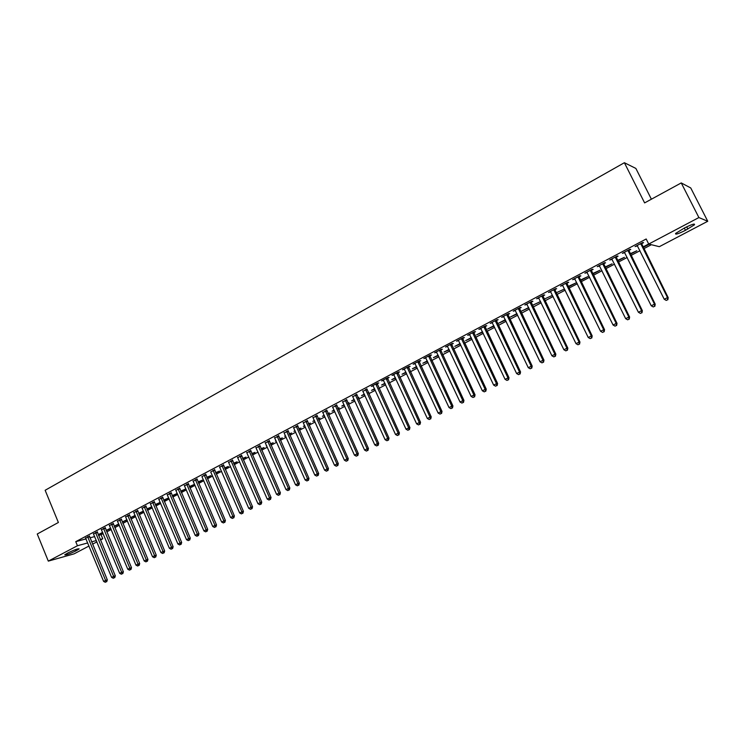 <?xml version="1.0" encoding="UTF-8"?>
<svg xmlns="http://www.w3.org/2000/svg" width="745" height="745" viewBox="0 0 745 745"><rect width="100%" height="100%" fill="white"/><g stroke="black" fill="none" stroke-linecap="round" stroke-linejoin="round"><path stroke-width="1.12" d="M98.582 535.525L103.201 533.746M106.758 531.874L111.219 529.518M114.786 527.646L119.302 525.262M122.869 523.381L127.442 520.969M131.018 519.079L135.655 516.639M139.231 514.748L143.934 512.271M147.51 510.381L152.278 507.876M155.863 505.985L160.687 503.434M164.282 501.543L169.171 498.964M172.766 497.064L177.729 494.457M181.324 492.557L186.352 489.903M189.956 488.003L195.05 485.321M198.664 483.412L203.813 480.693M207.436 478.793L212.66 476.036M216.283 474.118L221.582 471.334M225.204 469.415L230.577 466.584M234.209 464.675L239.648 461.807M243.28 459.888L248.793 456.983M252.434 455.055L258.021 452.113M261.672 450.194L267.334 447.205M270.984 445.277L276.721 442.251M280.371 440.332L286.192 437.259M289.852 435.331L295.746 432.221M299.406 430.293L305.385 427.146M309.045 425.209L315.107 422.015M318.776 420.078L324.913 416.846M328.592 414.909L334.812 411.622M338.491 409.685L344.795 406.36M348.483 404.414L354.871 401.043M358.559 399.106L365.041 395.688M368.728 393.742L375.303 390.278M378.991 388.331L385.649 384.82M389.346 382.865L396.098 379.307M399.804 377.361L406.649 373.748M410.346 371.792L417.284 368.132M420.99 366.186L428.03 362.47M431.737 360.515L438.87 356.762M442.577 354.797L449.812 350.988M453.528 349.033L460.857 345.168M464.573 343.203L472.004 339.282M475.729 337.327L483.263 333.35M486.988 331.385L494.624 327.353M498.349 325.397L506.097 321.309M509.822 319.344L517.682 315.2M521.416 313.235L529.378 309.035M533.113 307.061L541.187 302.805M544.921 300.84L553.116 296.519M556.85 294.545L565.157 290.168M568.891 288.194L577.319 283.752M581.063 281.778L589.602 277.28M593.346 275.305L602.016 270.733M605.75 268.759L614.541 264.13M618.285 262.156L627.197 257.453M630.941 255.479L639.983 250.711M643.727 248.737L651.372 244.705M101.115 534.854L102.754 538.803L100.445 540.023M96.887 541.885L92.548 544.167M88.99 546.029L74.109 553.842L48.304 561.125L77.443 545.74L87.714 542.928M651.391 199.204L635.867 168.426L624.385 162.717L45.147 490.275L58.38 522.487L37.25 534.007L48.304 561.125M624.385 162.717L644.611 202.901L681.247 182.925L690.745 187.954L707.75 221.265L659.325 246.679L648.718 244.053L698.894 217.559L707.75 221.265M110.66 528.177L106.181 530.477M110.791 528.484L106.228 530.589M97.269 532.051L93.581 533.942M126.911 519.712L122.273 521.975M127.004 519.926L122.357 522.171M113.221 523.595L109.524 525.504M143.44 511.107L138.635 513.333M143.487 511.219L138.756 513.622M129.434 515.009L125.737 516.937M155.416 504.924L160.24 502.381L155.258 504.561M145.908 506.283L142.211 508.22M172.319 496.002L176.882 493.59L172.16 495.63M162.661 497.409L158.946 499.374M189.5 486.932L193.747 484.688L189.342 486.56M179.685 488.394L175.969 490.359M206.97 477.713L210.891 475.636L206.803 477.331M196.997 479.221L193.262 481.196M224.739 468.335L228.315 466.445L224.571 467.953M214.597 469.899L210.854 471.883M242.805 458.79L246.027 457.095L242.637 458.408M232.496 460.419L228.743 462.403M261.178 449.086L264.037 447.577L261.011 448.704M250.702 450.772L246.94 452.764M279.878 439.215L282.355 437.911L279.71 438.833M276.153 440.966L275.389 441.115L276.06 440.761M269.224 440.966L265.444 442.958M298.903 429.176L300.989 428.077L298.736 428.785M295.234 431.066L293.958 431.308L295.076 430.712M288.073 430.983L284.283 432.985M318.273 418.951L319.95 418.066L318.096 418.56M314.604 420.888L312.844 421.325L314.427 420.497M307.247 420.823L303.448 422.834M337.979 408.549L339.226 407.887L337.802 408.148M334.3 410.486L332.065 411.184L334.123 410.095M326.757 410.486L322.948 412.507M358.038 397.96L358.857 397.523L357.907 397.672M354.359 399.897L351.621 400.857L354.173 399.506M346.621 399.963L342.802 401.983M374.772 389.123L371.522 390.343L374.586 388.722M366.847 389.253L363.02 391.274M395.567 378.143L391.777 379.643L395.381 377.743M387.437 378.339L389.123 377.454L387.838 377.603L381.598 380.909L383.601 380.378M416.744 366.968L412.395 368.756L416.557 366.559M408.409 367.238L410.123 366.326L408.875 366.456L402.524 369.818L404.563 369.269M438.321 355.579L433.394 357.665L438.125 355.169M429.763 355.924L431.513 354.993L430.312 355.095L423.84 358.531L425.907 357.963M460.298 343.976L454.776 346.369L460.103 343.557M451.526 344.395L453.305 343.454L452.14 343.529L445.547 347.021L447.661 346.444M482.695 332.149L476.558 334.868L482.499 331.73M473.699 332.652L475.506 331.693L474.397 331.739L467.674 335.297L469.825 334.701M505.52 320.099L498.75 323.153L505.324 319.679M496.291 320.685L498.135 319.707L497.064 319.717L490.219 323.349L492.408 322.734M528.68 307.592L521.351 311.205L528.792 307.815M519.321 308.486L521.202 307.489L520.178 307.471L513.203 311.168L515.428 310.544M552.324 295.392L544.39 299.043L552.324 295.392M542.798 296.044L544.716 295.029L543.748 294.983L536.624 298.754L538.905 298.112M568.565 286.276L568.78 286.704L575.894 282.951L568.081 286.527M568.78 286.704L568.146 286.657M566.74 283.37L568.696 282.327L567.774 282.253L560.519 286.099L562.838 285.437M592.731 274.058L599.921 270.267L592.517 273.629M591.148 270.435L593.15 269.373L592.284 269.262L584.881 273.182L587.246 272.502M617.661 260.899L624.422 257.332L617.447 260.461M616.059 257.239L618.089 256.159L617.279 256.01L609.727 260.014L612.139 259.316M649.305 244.192L643.093 247.47M648.681 243.969L642.87 247.033M641.464 243.783L643.54 242.684L642.786 242.497L635.085 246.576L637.543 245.859M648.718 244.053L646.185 238.987L75.757 541.662L86.048 538.896M89.931 537.853L94.69 536.577M628.696 250.544L630.754 249.454L629.972 249.286L622.345 253.328L624.776 252.62M630.317 254.222L636.854 250.767L630.093 253.784M603.543 263.87L605.555 262.799L604.716 262.668L597.239 266.635L599.632 265.946M605.136 267.511L612.111 263.832L604.921 267.073M578.884 276.935L580.858 275.883L579.964 275.79L572.635 279.673L574.982 279.003M580.448 279.999L580.662 280.427L587.852 276.637L580.243 280.111M554.708 289.74L556.645 288.706L555.705 288.65L548.516 292.459L550.806 291.807M564.058 289.2L556.077 292.869L564.058 289.2M530.999 302.293L532.908 301.287L531.902 301.259L524.862 304.994L527.106 304.36M540.572 301.52L532.824 305.152L540.6 301.585M507.755 314.613L509.617 313.626L508.565 313.626L501.655 317.286L503.862 316.672M516.918 313.617L509.999 317.212L517.105 313.99M484.939 326.692L486.774 325.723L485.675 325.761L478.895 329.355L481.065 328.75M494.056 326.152L487.603 329.039L493.851 325.733M462.561 338.547L464.358 337.597L463.213 337.662L456.564 341.182L458.687 340.595M471.445 338.09L465.616 340.642L471.24 337.671M440.593 350.187L442.362 349.247L441.18 349.34L434.642 352.804L436.738 352.227M449.254 349.805L444.039 352.04L449.058 349.386M419.035 361.604L420.767 360.692L419.547 360.803L413.13 364.203L415.188 363.644M427.481 361.297L422.853 363.234L427.285 360.887M397.877 372.817L399.571 371.913L398.314 372.053L392.019 375.387L394.031 374.847M406.109 372.584L402.039 374.223L405.923 372.174M377.091 383.824L378.767 382.939L377.464 383.107L371.28 386.376L373.264 385.854M385.118 383.656L381.598 385.016L384.942 383.256M356.687 394.627L352.869 396.657M368.207 392.587L368.794 392.28L368.104 392.373M364.519 394.533L361.521 395.623L364.333 394.133M336.647 405.243L332.829 407.264M347.962 403.278L349.005 402.728L347.803 402.915M344.283 405.215L341.797 406.044L344.106 404.824M316.96 415.673L313.151 417.694M328.079 413.773L329.551 413L327.902 413.382M324.41 415.71L322.408 416.278L324.233 415.319M297.618 425.926L293.819 427.928M308.542 424.082L310.432 423.095L308.374 423.691M304.882 426.019L303.364 426.336L304.705 425.628M278.602 435.993L274.821 437.995M289.349 434.214L291.64 433.013L289.181 433.832M285.652 436.039L284.637 436.225L285.521 435.76M259.921 445.892L256.15 447.885M270.491 444.178L273.164 442.763L270.323 443.787M266.738 445.845L266.226 445.948L266.673 445.715M241.557 455.614L237.804 457.607M251.95 453.966L254.995 452.355L251.782 453.575M223.509 465.178L219.756 467.162M233.734 463.586L237.133 461.788L233.567 463.204M205.76 474.584L202.025 476.558M215.817 473.038L219.561 471.063L215.65 472.665M188.308 483.822L184.583 485.796M198.198 482.341L202.286 480.18L198.04 481.968M171.136 492.92L167.42 494.885M180.867 491.486L185.282 489.158L180.709 491.113M154.252 501.86L150.546 503.816M163.835 500.482L168.556 497.986L163.677 500.109M137.639 510.66L133.942 512.597M151.803 506.749L146.914 508.965M151.831 506.814L147.054 509.301M121.295 519.321L117.598 521.239M135.143 515.419L130.422 517.673M135.208 515.587L130.524 517.915M105.213 527.842L101.525 529.742M118.753 523.958L114.199 526.24M118.865 524.219L114.264 526.398M89.381 536.223L85.703 538.114M102.633 532.368L98.228 534.677M102.773 532.712L98.256 534.752M75.683 551.002C69.35 554.001 65.709 555.276 64.731 554.82L68.186 552.753C74.556 549.736 78.216 548.46 79.156 548.925L75.683 551.002L75.152 549.717M91.588 541.866L96.347 540.563M100.23 539.501L102.754 538.803M681.247 182.925L698.894 217.559M75.757 541.662L77.443 545.74M684.553 227.923C691.816 224.329 695.122 223.286 694.47 224.794L685.475 230.317C678.276 233.883 674.989 234.917 675.613 233.427L684.553 227.923M213.033 470.244L232.85 516.369L230.596 517.505L210.714 471.958M204.177 474.938L223.863 520.895L221.628 522.021L201.914 476.614M640.709 243.596L667.511 297.6L664.242 299.248L637.161 245.478M641.426 243.224L668.2 297.646L667.511 297.6L667.557 299.76L666.254 300.421L667.557 299.76M667.837 299.779L668.2 297.646M664.242 299.248L666.254 300.421M627.905 250.385L654.492 304.156L651.251 305.785L624.394 252.248M628.65 249.985L655.209 304.183L654.492 304.156L654.557 306.297L653.263 306.949L654.557 306.297M654.836 306.307L655.209 304.183M651.251 305.785L653.263 306.949M615.24 257.099L641.594 310.646L638.4 312.257L611.766 258.943M616.013 256.69L642.348 310.656L641.594 310.646L641.678 312.77L640.393 313.412L641.678 312.77M641.976 312.77L642.348 310.656M638.4 312.257L640.393 313.412M602.696 263.739L628.836 317.063L625.67 318.664L599.259 265.565M603.497 263.32L629.618 317.053L628.836 317.063L628.929 319.177L627.663 319.81L628.929 319.177M629.236 319.167L629.618 317.053M625.67 318.664L627.663 319.81M590.282 270.323L616.208 323.423L613.07 325.006L586.874 272.13M591.111 269.886L617.018 323.395L616.208 323.423L616.311 325.509L615.053 326.142L616.311 325.509M616.627 325.5L617.018 323.395M613.07 325.006L615.053 326.142M577.99 276.842L603.701 329.718L600.591 331.283L574.609 278.63M578.846 276.386L604.54 329.672L603.701 329.718L603.813 331.795L602.565 332.419L603.813 331.795M604.148 331.767L604.54 329.672M600.591 331.283L602.565 332.419M565.809 283.286L591.316 335.948L588.243 337.504L562.466 285.065M566.694 282.821L592.182 335.893L591.316 335.948L591.437 338.007L590.208 338.621L591.437 338.007M591.791 337.979L592.182 335.893M588.243 337.504L590.208 338.621M553.759 289.675L579.061 342.123L576.015 343.65L550.453 291.435M554.671 289.2L579.955 342.048L579.061 342.123L579.191 344.162L577.971 344.777L579.191 344.162M579.545 344.134L579.955 342.048M576.015 343.65L577.971 344.777M541.82 296.007L566.917 348.232L563.9 349.75L538.542 297.739M542.76 295.504L567.839 348.138L566.917 348.232L567.066 350.252L565.855 350.858L567.066 350.252M567.429 350.215L567.839 348.138M563.9 349.75L565.855 350.858M530.002 302.265L554.895 354.285L551.915 355.784L526.752 303.988M530.962 301.762L555.845 354.173L554.895 354.285L555.053 356.287L553.861 356.892L555.053 356.287M555.435 356.25L555.845 354.173M551.915 355.784L553.861 356.892M518.296 308.467L542.993 360.273L540.041 361.763L515.084 310.171M519.284 307.946L543.962 360.152L542.993 360.273L543.161 362.266L541.978 362.862L543.161 362.266M543.552 362.219L543.962 360.152M540.041 361.763L541.978 362.862M506.702 314.613L531.204 366.205L528.279 367.676L503.518 316.299M507.708 314.083L532.2 366.074L531.204 366.205L531.381 368.188L530.207 368.775L531.381 368.188M531.781 368.132L532.2 366.074M528.279 367.676L530.207 368.775M495.22 320.704L519.535 372.081L516.63 373.543L492.063 322.371M496.254 320.154L520.55 371.932L519.535 372.081L519.712 374.046L518.557 374.633L519.712 374.046M520.122 373.981L520.55 371.932M516.63 373.543L518.557 374.633M483.84 326.729L507.969 377.901L505.091 379.345L480.721 328.387M484.902 326.17L509.012 377.743L507.969 377.901L508.164 379.848L507.01 380.425L508.164 379.848M508.584 379.782L509.012 377.743M505.091 379.345L507.01 380.425M472.581 332.698L496.515 383.666L493.665 385.1L469.48 334.337M473.662 332.13L497.586 383.489L496.515 383.666L496.719 385.603L495.583 386.171L496.719 385.603M497.148 385.528L497.586 383.489M493.665 385.1L495.583 386.171M461.416 338.612L485.172 389.374L482.35 390.799L458.352 340.232M462.524 338.025L486.261 389.188L485.172 389.374L485.386 391.293L484.259 391.861L485.386 391.293M485.814 391.218L486.261 389.188M482.35 390.799L484.259 391.861M450.362 344.469L473.932 395.036L471.138 396.433L447.326 346.08M451.489 343.873L475.049 394.831L473.932 395.036L474.155 396.936L473.038 397.495L474.155 396.936M474.602 396.852L475.049 394.831M471.138 396.433L473.038 397.495M439.41 350.271L462.803 400.633L460.038 402.03L436.402 351.873M440.556 349.666L463.939 400.419L462.803 400.633L463.036 402.524L461.928 403.082L463.036 402.524M463.483 402.44L463.939 400.419M460.038 402.03L461.928 403.082M428.561 356.026L451.777 406.183L449.03 407.562L425.581 357.6M429.725 355.402L452.932 405.96L451.777 406.183L452.01 408.064L450.921 408.614L452.01 408.064M452.476 407.971L452.932 405.96M449.03 407.562L450.921 408.614M417.815 361.725L440.854 411.687L438.135 413.047L414.863 363.281M418.997 361.092L442.027 411.445L440.854 411.687L441.096 413.55L440.016 414.09L441.096 413.55M441.571 413.447L442.027 411.445M438.135 413.047L440.016 414.09M407.161 367.369L430.023 417.135L427.332 418.485L404.237 368.915M408.372 366.726L431.225 416.883L430.023 417.135L430.284 418.979L429.204 419.519L430.284 418.979M430.759 418.876L431.225 416.883M427.332 418.485L429.204 419.519M396.61 372.956L419.305 422.527L416.641 423.868L393.714 374.493M397.839 372.304L420.525 422.266L419.305 422.527L419.565 424.361L418.504 424.901L419.565 424.361M420.059 424.259L420.525 422.266M416.641 423.868L418.504 424.901M386.152 378.497L408.679 427.872L406.034 429.204L383.284 380.024M387.4 377.836L409.918 427.602L408.679 427.872L408.949 429.697L407.897 430.228L408.949 429.697M409.443 429.586L409.918 427.602M406.034 429.204L407.897 430.228M375.797 383.992L398.147 433.171L395.53 434.493L372.947 385.5M377.054 383.321L399.404 432.892L398.147 433.171L398.435 434.987L397.383 435.508L398.435 434.987M398.938 434.866L399.404 432.892M395.53 434.493L397.383 435.508M365.525 389.43L387.717 438.423L385.128 439.727L362.703 390.92M366.81 388.75L388.992 438.125L387.717 438.423L388.005 440.221L386.972 440.742L388.005 440.221M388.517 440.099L388.992 438.125M385.128 439.727L386.972 440.742M355.346 394.822L377.38 443.629L374.81 444.923L352.553 396.303M356.65 394.133L378.674 443.322L377.38 443.629L377.678 445.417L376.653 445.929L377.678 445.417M378.199 445.287L378.674 443.322M374.81 444.923L376.653 445.929M345.27 400.167L367.136 448.779L364.594 450.064L342.495 401.63M346.583 399.469L368.449 448.462L367.136 448.779L367.443 450.557L366.419 451.07L367.443 450.557M367.965 450.427L368.449 448.462M364.594 450.064L366.419 451.07M335.269 405.466L356.985 453.891L354.462 455.167L332.531 406.919M336.61 404.758L358.317 453.565L356.985 453.891L357.293 455.651L356.287 456.163L357.293 455.651M357.833 455.521L358.317 453.565M354.462 455.167L356.287 456.163M325.369 410.709L346.928 458.957L344.423 460.214L322.65 412.153M326.72 409.992L348.269 458.613L346.928 458.957L347.245 460.708L346.239 461.211L347.245 460.708M347.785 460.568L348.269 458.613M344.423 460.214L346.239 461.211M315.554 415.915L336.954 463.977L334.477 465.225L312.853 417.34M316.923 415.188L338.314 463.623L336.954 463.977L337.28 465.709L336.284 466.212L337.28 465.709M337.82 465.569L338.314 463.623M334.477 465.225L336.284 466.212M305.822 421.074L327.064 468.95L324.615 470.188L303.15 422.49M307.201 420.338L328.452 468.586L327.064 468.95L327.4 470.672L326.422 471.166L327.4 470.672M327.949 470.533L328.452 468.586M324.615 470.188L326.422 471.166M296.175 426.177L317.277 473.876L314.837 475.105L293.521 427.583M297.572 425.442L318.674 473.513L317.277 473.876L317.612 475.599L316.634 476.083L317.612 475.599M318.171 475.44L318.674 473.513M314.837 475.105L316.634 476.083M286.611 431.243L307.564 478.765L305.152 479.985L283.985 432.64M288.026 430.498L308.979 478.392L307.564 478.765L307.909 480.469L306.94 480.953L307.909 480.469M308.477 480.32L308.979 478.392M305.152 479.985L306.94 480.953M277.14 436.272L297.935 483.607L295.542 484.818L274.533 437.65M278.565 435.508L299.369 483.226L297.935 483.607L298.289 485.302L297.329 485.787L298.289 485.302M298.857 485.144L299.369 483.226M295.542 484.818L297.329 485.787M267.744 441.254L288.399 488.413L286.024 489.605L265.155 442.614M269.187 440.481L289.842 488.012L288.399 488.413L288.753 490.089L287.803 490.573L288.753 490.089M289.33 489.931L289.842 488.012M286.024 489.605L287.803 490.573M258.422 446.19L278.937 493.171L276.581 494.354L255.87 447.54M259.884 445.417L280.399 492.771L278.937 493.171L279.3 494.838L278.36 495.313L279.3 494.838M279.887 494.68L280.399 492.771M276.581 494.354L278.36 495.313M249.193 451.079L269.56 497.893L267.231 499.066L246.651 452.429M250.665 450.297L271.04 497.483L269.56 497.893L269.932 499.55L269.001 500.016L269.932 499.55M270.519 499.383L271.04 497.483M267.231 499.066L269.001 500.016M240.03 455.931L260.266 502.577L257.956 503.732L237.515 457.262M241.52 455.148L261.756 502.149L260.266 502.577L260.638 504.216L259.716 504.682L260.638 504.216M261.234 504.048L261.756 502.149M257.956 503.732L259.716 504.682M230.959 460.745L251.046 507.215L248.756 508.369L228.464 462.068M232.459 459.963L252.555 506.777L251.046 507.215L251.428 508.844L250.516 509.31L251.428 508.844M252.034 508.677L252.555 506.777M248.756 508.369L250.516 509.31M221.954 465.513L241.911 511.815L239.639 512.951L219.477 466.826M223.472 464.731L243.429 511.368L241.911 511.815L242.293 513.435L241.389 513.892L242.293 513.435M242.907 513.258L243.429 511.368M239.639 512.951L241.389 513.892M214.56 469.462L234.377 515.922L232.85 516.369L233.241 517.989L232.338 518.436L233.241 517.989M233.856 517.803L234.377 515.922M230.596 517.505L232.338 518.436M205.722 474.155L225.409 520.438L223.863 520.895L224.264 522.496L223.37 522.943L224.264 522.496M224.878 522.31L225.409 520.438M221.628 522.021L223.37 522.943M195.404 479.584L214.951 525.374L212.744 526.491L192.992 480.86M196.959 478.802L216.516 524.908L214.951 525.374L215.361 526.966L214.476 527.413L215.361 526.966M215.985 526.78L216.516 524.908M212.744 526.491L214.476 527.413M186.697 484.194L206.123 529.825L203.925 530.924L184.313 485.461M188.271 483.412L207.697 529.35L206.123 529.825L206.533 531.409L205.648 531.846L206.533 531.409M207.157 531.213L207.697 529.35M203.925 530.924L205.648 531.846M178.074 488.767L197.36 534.23L195.181 535.329L175.699 490.024M179.647 487.984L198.943 533.755L197.36 534.23L197.779 535.804L196.904 536.242L197.779 535.804M198.412 535.608L198.943 533.755M195.181 535.329L196.904 536.242M169.506 493.302L188.671 538.607L186.511 539.697L167.159 494.55M171.108 492.519L190.273 538.114L188.671 538.607L189.09 540.172L188.234 540.6L189.09 540.172M189.733 539.976L190.273 538.114M186.511 539.697L188.234 540.6M161.022 497.809L180.057 542.937L177.915 544.018L158.685 499.038M162.624 497.017L181.668 542.444L180.057 542.937L180.486 544.493L179.629 544.921L180.486 544.493M181.128 544.297L181.668 542.444M177.915 544.018L179.629 544.921M152.604 502.27L171.518 547.24L169.385 548.311L150.285 503.49M154.215 501.487L173.129 546.737L171.518 547.24L171.946 548.786L171.089 549.214L171.946 548.786M172.589 548.581L173.129 546.737M169.385 548.311L171.089 549.214M144.251 506.693L163.043 551.505L160.929 552.567L141.96 507.904M145.88 505.911L164.673 551.002L163.043 551.505L163.472 553.041L162.633 553.461L163.472 553.041M164.124 552.837L164.673 551.002M160.929 552.567L162.633 553.461M135.972 511.079L154.634 555.733L152.539 556.785L133.69 512.29M137.611 510.297L156.273 555.221L154.634 555.733L155.072 557.26L154.234 557.679L155.072 557.26M155.733 557.055L156.273 555.221M152.539 556.785L154.234 557.679M127.749 515.438L146.299 559.933L144.223 560.976L125.495 516.63M129.407 514.646L147.948 559.411L146.299 559.933L146.746 561.451L145.908 561.86L146.746 561.451M147.408 561.236L147.948 559.411M144.223 560.976L145.908 561.86M119.6 519.759L138.03 564.095L135.972 565.129L117.365 520.941M121.267 518.967L139.697 563.565L138.03 564.095L138.477 565.604L137.657 566.014L138.477 565.604M139.147 565.39L139.697 563.565M135.972 565.129L137.657 566.014M111.517 524.042L129.826 568.221L127.786 569.255L109.291 525.216M113.193 523.251L131.502 567.69L129.826 568.221L130.282 569.72L129.462 570.13L130.282 569.72M130.952 569.506L131.502 567.69M127.786 569.255L129.462 570.13M103.499 528.289L121.686 572.318L119.666 573.333L101.292 529.453M105.185 527.497L123.372 571.778L121.686 572.318L122.152 573.808L121.342 574.209L122.152 573.808M122.823 573.585L123.372 571.778M119.666 573.333L121.342 574.209M95.546 532.507L113.622 576.379L111.61 577.394L93.358 533.662M97.241 531.716L115.317 575.829L113.622 576.379L114.078 577.859L113.277 578.26L114.078 577.859M114.758 577.636L115.317 575.829M111.61 577.394L113.277 578.26M87.649 536.689L105.613 580.411L103.62 581.417L85.479 537.834M89.353 535.897L107.317 579.852L105.613 580.411L106.079 581.882L105.278 582.283L106.079 581.882M106.758 581.659L107.317 579.852M103.62 581.417L105.278 582.283M687.831 229.078L686.694 226.843M685.475 230.317L684.329 228.044M77.052 550.285L76.605 549.214M640.719 243.82L641.482 244.006M640.868 244.341L641.622 244.528M627.923 250.609L628.715 250.767M628.063 251.121L628.855 251.279M615.258 257.314L616.068 257.463M615.398 257.826L616.208 257.975M602.714 263.963L603.552 264.093M602.854 264.475L603.692 264.596M590.301 270.547L591.167 270.649M590.431 271.05L591.307 271.161M577.999 277.056L578.902 277.149M578.139 277.559L579.033 277.652M565.827 283.51L566.749 283.584M565.967 284.013L566.889 284.087M553.777 289.898L554.727 289.954M553.908 290.392L554.857 290.457M541.839 296.221L542.816 296.259M541.969 296.715L542.947 296.761M530.021 302.479L531.017 302.507M530.151 302.982L531.148 303.001M518.306 308.681L519.339 308.7M518.446 309.175L519.47 309.184M506.712 314.828L507.764 314.828M506.842 315.321L507.894 315.312M495.229 320.909L496.31 320.89M495.36 321.402L496.44 321.384M483.859 326.934L484.958 326.906M483.989 327.428L485.088 327.39M472.591 332.903L473.718 332.857M472.721 333.397L473.839 333.341M461.434 338.817L462.58 338.761M461.565 339.301L462.701 339.236M450.38 344.674L451.545 344.6M450.502 345.159L451.666 345.084M439.429 350.476L440.612 350.392M439.55 350.96L440.733 350.867M428.58 356.231L429.781 356.129M428.701 356.706L429.912 356.604M417.824 361.921L419.053 361.809M417.954 362.396L419.174 362.284M407.18 367.564L408.428 367.434M407.301 368.039L408.549 367.909M396.629 373.161L397.895 373.012M396.75 373.627L398.016 373.487M386.171 378.702L387.456 378.544M386.292 379.168L387.577 379.009M375.806 384.187L377.11 384.02M375.927 384.653L377.231 384.485M365.544 389.626L366.866 389.449M365.665 390.091L366.978 389.914M355.365 395.018L356.706 394.831M355.486 395.483L356.827 395.288M345.28 400.363L346.639 400.158M345.401 400.819L346.76 400.614M335.287 405.662L336.666 405.438M335.408 406.118L336.777 405.904M325.388 410.905L326.776 410.681M325.5 411.361L326.887 411.138M315.563 416.11L316.97 415.868M315.684 416.557L317.091 416.325M305.832 421.26L307.257 421.018M305.953 421.717L307.378 421.465M296.193 426.373L297.628 426.112M296.305 426.82L297.749 426.568M286.629 431.439L288.082 431.169M286.741 431.886L288.194 431.616M277.149 436.458L278.621 436.179M277.261 436.905L278.732 436.626M267.753 441.44L269.243 441.152M267.865 441.887L269.355 441.599M258.44 446.376L259.94 446.078M258.552 446.823L260.052 446.516M249.203 451.265L250.72 450.958M249.314 451.712L250.832 451.405M240.048 456.117L241.576 455.8M240.16 456.564L241.687 456.238M230.969 460.931L232.514 460.606M231.08 461.369L232.626 461.043M221.973 465.7L223.528 465.364M222.084 466.137L223.63 465.802M213.042 470.43L214.616 470.086M213.154 470.859L214.718 470.514M204.195 475.114L205.778 474.761M204.307 475.552L205.881 475.198M195.423 479.771L197.015 479.407M195.525 480.199L197.118 479.836M186.716 484.38L188.317 484.008M186.818 484.809L188.429 484.436M178.083 488.953L179.703 488.571M178.195 489.381L179.806 488.999M169.525 493.488L171.154 493.097M169.627 493.916L171.257 493.525M161.032 497.986L162.68 497.586M161.143 498.405L162.783 498.014M152.613 502.447L154.271 502.046M152.725 502.866L154.373 502.465M144.269 506.87L145.927 506.46M144.372 507.289L146.029 506.879M135.981 511.256L137.657 510.837M136.084 511.675L137.76 511.256M127.767 515.615L129.453 515.186M127.87 516.034L129.555 515.605M119.619 519.926L121.314 519.498M119.722 520.345L121.416 519.908M111.536 524.21L113.24 523.772M111.638 524.629L113.342 524.182M103.518 528.466L105.231 528.019M103.611 528.875L105.324 528.429M95.556 532.675L97.278 532.219M95.658 533.094L97.381 532.638M87.668 536.856L89.4 536.4M87.77 537.266L89.502 536.81M694.47 224.794L694.079 224.04"/></g></svg>
